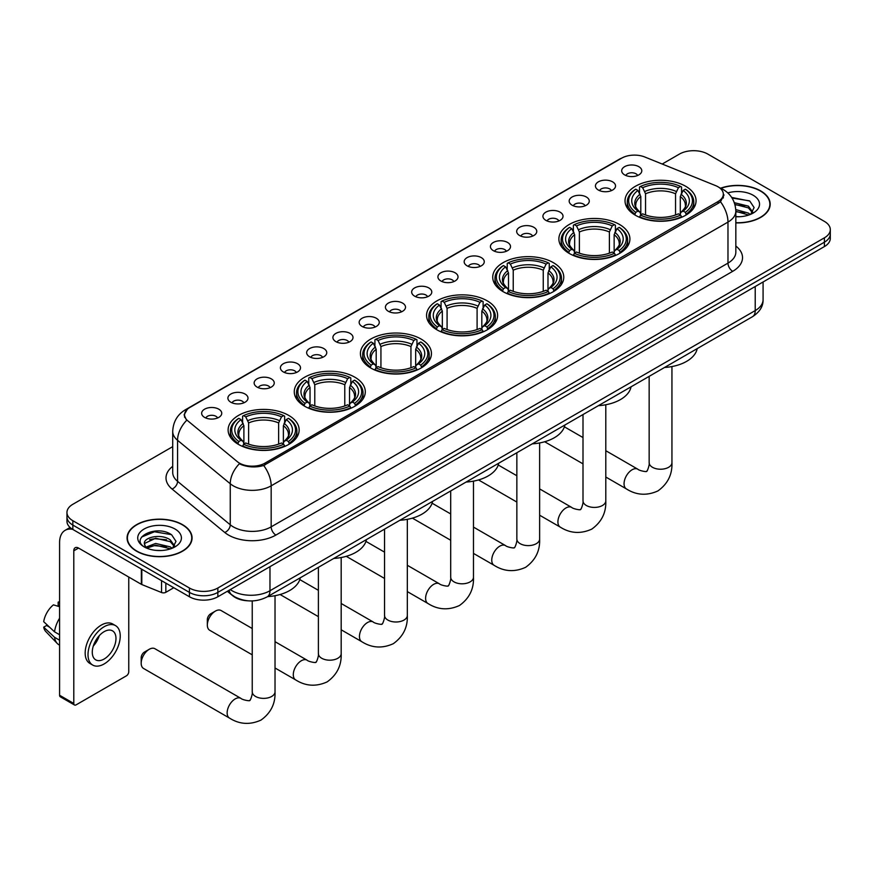 <?xml version="1.0" encoding="UTF-8"?>
<svg xmlns="http://www.w3.org/2000/svg" width="874" height="874" viewBox="0 0 874 874"><rect width="100%" height="100%" fill="white"/><g stroke="black" fill="none" stroke-linecap="round" stroke-linejoin="round"><path stroke-width="1.31" d="M421.049 339.036A35.517 20.506 0 0 0 382.342 334.589A35.517 20.506 0 0 0 360.416 353.544A35.517 20.506 0 0 0 370.816 368.041A35.517 20.506 0 0 0 409.524 372.488A35.517 20.506 0 0 0 431.45 353.544A35.517 20.506 0 0 0 421.049 339.036M619.513 224.465A35.517 20.506 0 0 0 580.806 220.019A35.517 20.506 0 0 0 558.879 238.963A35.517 20.506 0 0 0 569.28 253.46A35.517 20.506 0 0 0 607.987 257.906A35.517 20.506 0 0 0 629.914 238.963A35.517 20.506 0 0 0 619.513 224.465M553.351 262.659A35.517 20.506 0 0 0 514.644 258.212A35.517 20.506 0 0 0 492.728 277.156A35.517 20.506 0 0 0 503.129 291.654A35.517 20.506 0 0 0 541.836 296.1A35.517 20.506 0 0 0 563.763 277.156A35.517 20.506 0 0 0 553.351 262.659M487.2 300.842A35.517 20.506 0 0 0 448.493 296.406A35.517 20.506 0 0 0 426.567 315.35A35.517 20.506 0 0 0 436.978 329.848A35.517 20.506 0 0 0 475.685 334.294A35.517 20.506 0 0 0 497.612 315.35A35.517 20.506 0 0 0 487.2 300.842M354.899 377.229A35.517 20.506 0 0 0 316.191 372.783A35.517 20.506 0 0 0 294.265 391.727A35.517 20.506 0 0 0 304.665 406.235A35.517 20.506 0 0 0 343.373 410.682A35.517 20.506 0 0 0 365.299 391.727A35.517 20.506 0 0 0 354.899 377.229M288.748 415.423A35.517 20.506 0 0 0 250.04 410.977A35.517 20.506 0 0 0 228.114 429.921A35.517 20.506 0 0 0 238.515 444.429A35.517 20.506 0 0 0 277.222 448.875A35.517 20.506 0 0 0 299.148 429.921A35.517 20.506 0 0 0 288.748 415.423M685.664 186.271A35.517 20.506 0 0 0 646.957 181.825A35.517 20.506 0 0 0 625.03 200.769A35.517 20.506 0 0 0 635.431 215.266A35.517 20.506 0 0 0 674.138 219.713A35.517 20.506 0 0 0 696.065 200.769A35.517 20.506 0 0 0 685.664 186.271M598.373 190.04A10.051 5.801 180 0 1 596.385 188.402A10.051 5.801 180 0 1 599.706 181.191A10.051 5.801 180 0 1 612.587 181.836A10.051 5.801 180 0 1 614.586 188.402A10.051 5.801 180 0 1 598.373 190.04M611.363 190.641A6.031 3.485 0 0 0 609.746 188.948A6.031 3.485 0 0 0 603.803 188.063A6.031 3.485 0 0 0 599.597 190.641M572.12 205.204A10.051 5.801 180 0 1 570.132 203.555A10.051 5.801 180 0 1 573.453 196.344A10.051 5.801 180 0 1 586.334 196.989A10.051 5.801 180 0 1 588.333 203.555A10.051 5.801 180 0 1 572.12 205.204M585.11 205.805A6.031 3.485 0 0 0 583.493 204.101A6.031 3.485 0 0 0 577.55 203.227A6.031 3.485 0 0 0 573.344 205.805M545.868 220.357A10.051 5.801 180 0 1 543.879 218.719A10.051 5.801 180 0 1 547.2 211.497A10.051 5.801 180 0 1 560.081 212.153A10.051 5.801 180 0 1 562.08 218.719A10.051 5.801 180 0 1 545.868 220.357M558.857 220.958A6.031 3.485 0 0 0 557.241 219.265A6.031 3.485 0 0 0 551.297 218.38A6.031 3.485 0 0 0 547.091 220.958M519.615 235.51A10.051 5.801 180 0 1 517.627 233.871A10.051 5.801 180 0 1 520.948 226.661A10.051 5.801 180 0 1 533.828 227.306A10.051 5.801 180 0 1 535.828 233.871A10.051 5.801 180 0 1 519.615 235.51M532.605 236.111A6.031 3.485 0 0 0 530.988 234.418A6.031 3.485 0 0 0 525.045 233.533A6.031 3.485 0 0 0 520.838 236.111M493.362 250.674A10.051 5.801 180 0 1 491.374 249.024A10.051 5.801 180 0 1 494.695 241.814A10.051 5.801 180 0 1 507.576 242.459A10.051 5.801 180 0 1 509.575 249.024A10.051 5.801 180 0 1 493.362 250.674M506.352 251.275A6.031 3.485 0 0 0 504.735 249.571A6.031 3.485 0 0 0 498.792 248.697A6.031 3.485 0 0 0 494.586 251.275M467.109 265.827A10.051 5.801 180 0 1 465.121 264.188A10.051 5.801 180 0 1 468.442 256.967A10.051 5.801 180 0 1 481.323 257.622A10.051 5.801 180 0 1 483.322 264.188A10.051 5.801 180 0 1 467.109 265.827M480.099 266.428A6.031 3.485 0 0 0 478.482 264.735A6.031 3.485 0 0 0 472.539 263.85A6.031 3.485 0 0 0 468.333 266.428M440.857 280.98A10.051 5.801 180 0 1 438.868 279.341A10.051 5.801 180 0 1 442.189 272.131A10.051 5.801 180 0 1 455.081 272.775A10.051 5.801 180 0 1 457.069 279.341A10.051 5.801 180 0 1 440.857 280.98M453.846 281.581A6.031 3.485 0 0 0 452.229 279.888A6.031 3.485 0 0 0 446.286 279.003A6.031 3.485 0 0 0 442.08 281.581M414.604 296.144A10.051 5.801 180 0 1 412.615 294.494A10.051 5.801 180 0 1 415.937 287.284A10.051 5.801 180 0 1 428.828 287.928A10.051 5.801 180 0 1 430.816 294.494A10.051 5.801 180 0 1 414.604 296.144M427.594 296.745A6.031 3.485 0 0 0 425.977 295.051A6.031 3.485 0 0 0 420.033 294.167A6.031 3.485 0 0 0 415.827 296.745M388.351 311.297A10.051 5.801 180 0 1 386.363 309.658A10.051 5.801 180 0 1 389.684 302.448A10.051 5.801 180 0 1 402.575 303.092A10.051 5.801 180 0 1 404.564 309.658A10.051 5.801 180 0 1 388.351 311.297M401.341 311.898A6.031 3.485 0 0 0 399.724 310.204A6.031 3.485 0 0 0 393.781 309.32A6.031 3.485 0 0 0 389.575 311.898M362.098 326.45A10.051 5.801 180 0 1 360.11 324.811A10.051 5.801 180 0 1 363.442 317.601A10.051 5.801 180 0 1 376.323 318.245A10.051 5.801 180 0 1 378.311 324.811A10.051 5.801 180 0 1 362.098 326.45M375.088 327.051A6.031 3.485 0 0 0 373.471 325.357A6.031 3.485 0 0 0 367.528 324.473A6.031 3.485 0 0 0 363.322 327.051M335.845 341.614A10.051 5.801 180 0 1 333.857 339.964A10.051 5.801 180 0 1 337.189 332.754A10.051 5.801 180 0 1 350.07 333.398A10.051 5.801 180 0 1 352.058 339.964A10.051 5.801 180 0 1 335.845 341.614M348.846 342.215A6.031 3.485 0 0 0 347.218 340.521A6.031 3.485 0 0 0 341.275 339.636A6.031 3.485 0 0 0 337.069 342.215M309.593 356.767A10.051 5.801 180 0 1 307.604 355.128A10.051 5.801 180 0 1 310.936 347.918A10.051 5.801 180 0 1 323.817 348.562A10.051 5.801 180 0 1 325.805 355.128A10.051 5.801 180 0 1 309.593 356.767M322.593 357.368A6.031 3.485 0 0 0 320.966 355.674A6.031 3.485 0 0 0 315.022 354.789A6.031 3.485 0 0 0 310.816 357.368M283.34 371.92A10.051 5.801 180 0 1 281.352 370.281A10.051 5.801 180 0 1 284.684 363.071A10.051 5.801 180 0 1 297.564 363.715A10.051 5.801 180 0 1 299.553 370.281A10.051 5.801 180 0 1 283.34 371.92M296.341 372.532A6.031 3.485 0 0 0 294.713 370.827A6.031 3.485 0 0 0 288.781 369.942A6.031 3.485 0 0 0 284.563 372.532M257.087 387.084A10.051 5.801 180 0 1 255.099 385.445A10.051 5.801 180 0 1 258.431 378.224A10.051 5.801 180 0 1 271.311 378.868A10.051 5.801 180 0 1 273.3 385.445A10.051 5.801 180 0 1 257.087 387.084M270.088 387.685A6.031 3.485 0 0 0 268.46 385.991A6.031 3.485 0 0 0 262.528 385.106A6.031 3.485 0 0 0 258.311 387.685M230.834 402.237A10.051 5.801 180 0 1 228.846 400.598A10.051 5.801 180 0 1 232.178 393.387A10.051 5.801 180 0 1 245.059 394.032A10.051 5.801 180 0 1 247.047 400.598A10.051 5.801 180 0 1 230.834 402.237M243.835 402.838A6.031 3.485 0 0 0 242.207 401.144A6.031 3.485 0 0 0 236.275 400.259A6.031 3.485 0 0 0 232.069 402.838M204.582 417.39A10.051 5.801 180 0 1 202.593 415.751A10.051 5.801 180 0 1 205.925 408.54A10.051 5.801 180 0 1 218.806 409.185A10.051 5.801 180 0 1 220.794 415.751A10.051 5.801 180 0 1 204.582 417.39M217.582 418.001A6.031 3.485 0 0 0 215.954 416.297A6.031 3.485 0 0 0 210.022 415.423A6.031 3.485 0 0 0 205.816 418.001M624.626 174.887A10.051 5.801 180 0 1 622.638 173.249A10.051 5.801 180 0 1 625.959 166.027A10.051 5.801 180 0 1 638.839 166.683A10.051 5.801 180 0 1 640.839 173.249A10.051 5.801 180 0 1 624.626 174.887M637.616 175.488A6.031 3.485 0 0 0 635.999 173.795A6.031 3.485 0 0 0 630.056 172.91A6.031 3.485 0 0 0 625.85 175.488M715.609 185.616A18.092 10.444 180 0 1 718.024 186.785A18.092 10.444 180 0 1 723.322 194.17A18.092 10.444 180 0 1 718.024 201.566L265.008 463.111A18.092 10.444 180 0 1 237.389 461.712L187.823 420.842A18.092 10.444 180 0 1 184.545 414.855A18.092 10.444 180 0 1 189.844 407.47L621.643 158.172A18.092 10.444 180 0 1 644.815 157.003L715.609 185.616M247.976 600.809A20.102 11.602 180 0 1 232.91 595.893L227.327 591.294M735.832 222.892A32.502 18.769 0 0 0 770.191 204.166A32.502 18.769 0 0 0 760.675 190.893A32.502 18.769 0 0 0 720.635 188.183M182.557 524.673A32.502 18.769 0 0 0 147.127 520.598A32.502 18.769 0 0 0 127.069 537.936A32.502 18.769 0 0 0 136.584 551.21A32.502 18.769 0 0 0 172.003 555.274A32.502 18.769 0 0 0 192.072 537.936A32.502 18.769 0 0 0 182.557 524.673M724.033 194.935L720.493 201.752L718.734 203.03L263.675 465.481C256.115 467.656 248.675 467.382 241.366 464.673L239.41 463.723A23.456 15.688 129.5 0 0 230.255 483.748L177.564 440.31A26.81 15.481 180 0 1 172.713 431.428L172.713 472.463A26.81 15.481 0 0 0 177.564 481.345L230.255 524.793A26.81 15.481 0 0 0 233.26 526.858A26.81 15.481 0 0 0 271.169 526.858L727.976 263.118A26.81 15.481 0 0 0 735.832 252.171L735.832 211.137A26.81 15.481 180 0 1 727.976 222.083A23.456 13.547 -120 0 0 720.493 201.752M172.713 446.636L72.848 504.287A20.102 11.602 0 0 0 66.959 512.492L66.959 521.254A20.102 11.602 0 0 0 72.848 529.458L189.418 596.756L189.418 592.386A20.102 11.602 0 0 0 217.855 592.386L824.411 242.185A20.102 11.602 0 0 0 830.3 233.981A20.102 11.602 0 0 1 824.411 242.185L217.855 592.386A20.102 11.602 0 0 1 189.418 592.386L72.848 525.077L189.418 592.386L189.418 588.005A20.102 11.602 0 0 0 217.855 588.005L824.411 237.815A20.102 11.602 0 0 0 830.3 229.6A20.102 11.602 0 0 0 824.411 221.395L707.842 154.097A20.102 11.602 0 0 0 679.404 154.097L662.208 164.028M66.959 516.873A20.102 11.602 0 0 0 72.848 525.077A20.102 11.602 0 0 1 66.959 516.873M735.832 246.042A33.507 19.348 180 0 1 732.718 271.322L275.9 535.063A33.507 19.348 180 0 1 228.518 535.063A33.507 19.348 180 0 1 224.76 532.485L172.069 489.036A6.697 4.479 -50.5 0 0 177.564 481.345L177.564 440.31A23.456 15.688 129.5 0 1 186.654 420.35L184.086 414.844L187.397 409.207M66.959 512.492A20.102 11.602 0 0 0 72.848 520.707L189.418 588.005M189.418 596.756A20.102 11.602 0 0 0 217.855 596.756L824.411 246.566A20.102 11.602 0 0 0 830.3 238.362L830.3 229.6M735.832 222.706A32.163 18.573 0 0 0 769.863 204.166A32.163 18.573 0 0 0 760.435 191.035A32.163 18.573 0 0 0 720.919 188.314M735.832 216.534L739.109 216.752M735.777 209.585L748.406 213.092L750.176 214.512M735.832 211.322L748.723 215.048M734.335 202.681L748.406 206.144L752.754 212.153M734.881 204.396L748.406 207.881L752.405 212.611M735.832 216.73A21.85 12.618 0 0 0 753.137 213.081A21.85 12.618 0 0 0 753.137 195.241A21.85 12.618 0 0 0 727.813 192.914M750.69 214.305L754.109 207.575L749.783 201.053L731.658 197.426M732.062 198.037L749.488 200.856M734.99 204.778L744.648 205.969M735.832 211.716L744.648 212.917M136.825 551.068A32.163 18.573 0 0 0 171.883 555.099A32.163 18.573 0 0 0 191.734 537.936A32.163 18.573 0 0 0 182.316 524.804A32.163 18.573 0 0 0 147.258 520.784A32.163 18.573 0 0 0 127.396 537.936A32.163 18.573 0 0 0 136.825 551.068M155.933 550.38L160.991 550.522M145.892 547.168L155.648 543.453L170.277 546.873L172.047 548.293M146.788 548.107L155.648 545.19L170.594 548.828M146.045 547.845L144.483 544.174A15.142 8.74 0 0 0 146.93 548.227M174.625 545.933L170.277 539.924C161.187 533.14 142.484 537.324 144.483 544.174L144.428 543.508M144.516 544.393L144.942 543.267L155.648 538.242L170.277 541.662L174.287 546.381M172.571 548.074L175.991 541.356L171.665 534.833C156.337 523.81 129.09 538.329 144.822 547.233L145.597 547.714M175.018 529.021A21.85 12.618 0 0 0 144.123 529.021A21.85 12.618 0 0 0 144.123 546.862A21.85 12.618 0 0 0 175.018 546.862A21.85 12.618 0 0 0 175.018 529.021M141.632 537.029L154.458 531.763L171.37 534.637M149.64 539.586L154.458 538.712L166.53 539.75M149.64 546.534L154.458 545.66L166.53 546.698M634.797 214.895L635.748 212.349A31.901 18.42 0 0 1 635.748 189.188L637.944 190.456A28.82 16.639 0 0 0 637.944 211.082L640.107 212.316L640.806 214.906M640.806 213.846L640.806 196.519L637.944 190.456M639.528 193.198L639.528 186.992L640.489 186.446A31.901 18.42 0 0 1 680.606 186.446L678.421 187.713A28.82 16.639 0 0 0 642.674 187.713L645.547 193.788L645.547 214.971M675.547 214.971L675.547 193.788L678.421 187.713M664.546 367.473A36.861 21.282 0 0 0 697.19 348.628M639.528 216.73A33.245 19.195 0 0 0 681.556 216.73L680.606 215.091A31.901 18.42 0 0 1 640.489 215.091L639.528 217.298M681.556 217.298L681.556 216.73M635.748 189.188L634.797 189.734A33.245 19.195 0 0 0 627.303 201.861A33.245 19.195 0 0 0 634.797 213.999M680.606 186.446L681.556 186.992L681.556 193.198M640.489 215.091L642.674 213.824A28.82 16.639 0 0 0 678.421 213.824L680.606 215.091M637.944 211.082L635.748 212.349M642.674 187.713L640.489 186.446M640.107 194.181A25.772 14.88 0 0 0 640.107 212.316L640.227 212.393C636.567 208.853 635.07 206.45 635.748 205.182A24.8 14.312 0 0 1 640.806 196.519M686.298 213.999A33.245 19.195 0 0 0 693.781 201.861A33.245 19.195 0 0 0 686.298 189.734L685.347 189.188A31.901 18.42 0 0 1 685.347 212.349L686.298 214.895M685.347 212.349L683.151 211.082A28.82 16.639 0 0 0 683.151 190.456L685.347 189.188M683.151 190.456L680.289 196.519L680.289 213.846L680.988 212.316L683.151 211.082M680.289 196.519A24.8 14.312 0 0 1 685.347 205.182C686.014 206.461 684.528 208.864 680.868 212.393L680.988 212.316A25.772 14.88 0 0 0 680.988 194.181M680.289 214.906L680.289 213.846M568.635 253.078L569.597 250.543A31.901 18.42 0 0 1 569.597 227.382L571.782 228.649A28.82 16.639 0 0 0 571.782 249.276L573.956 250.51L574.655 253.099M574.655 252.04L574.655 234.713L571.782 228.649M573.377 231.392L573.377 225.186L574.327 224.64A31.901 18.42 0 0 1 614.455 224.64L612.259 225.907A28.82 16.639 0 0 0 576.523 225.907L579.386 231.981L579.386 253.165M609.396 253.165L609.396 231.981L612.259 225.907M598.395 405.667A36.861 21.282 0 0 0 631.039 386.821M573.377 254.924A33.245 19.195 0 0 0 615.405 254.924L614.455 253.274A31.901 18.42 0 0 1 574.327 253.274L573.377 255.492M615.405 255.492L615.405 254.924M569.597 227.382L568.635 227.917A33.245 19.195 0 0 0 561.152 240.055A33.245 19.195 0 0 0 568.635 252.193M614.455 224.64L615.405 225.186L615.405 231.392M574.327 253.274L576.523 252.018A28.82 16.639 0 0 0 612.259 252.018L614.455 253.274M571.782 249.276L569.597 250.543M576.523 225.907L574.327 224.64M573.956 232.375A25.772 14.88 0 0 0 573.956 250.51L574.076 250.587C570.416 247.047 568.919 244.644 569.597 243.376A24.8 14.312 0 0 1 574.655 234.713M620.147 252.193A33.245 19.195 0 0 0 627.63 240.055A33.245 19.195 0 0 0 620.147 227.917L619.196 227.382A31.901 18.42 0 0 1 619.196 250.543L620.147 253.078M619.196 250.543L617 249.276A28.82 16.639 0 0 0 617 228.649L619.196 227.382M617 228.649L614.138 234.713L614.138 252.04L614.837 250.51L617 249.276M614.138 234.713A24.8 14.312 0 0 1 619.185 243.376C619.863 244.654 618.377 247.058 614.717 250.587L614.837 250.51A25.772 14.88 0 0 0 614.837 232.375M614.138 253.099L614.138 252.04M502.484 291.271L503.446 288.737A31.901 18.42 0 0 1 503.446 265.576L505.631 266.832A28.82 16.639 0 0 0 505.631 287.47L507.794 288.704L508.504 291.282M508.504 290.234L508.504 272.906L505.631 266.832M507.226 269.585L507.226 263.38L508.176 262.834A31.901 18.42 0 0 1 548.304 262.834L546.108 264.101A28.82 16.639 0 0 0 510.372 264.101L513.235 270.175L513.235 291.359M543.246 291.359L543.246 270.175L546.108 264.101M532.244 443.861A36.861 21.282 0 0 0 564.877 425.015M507.226 293.118A33.245 19.195 0 0 0 549.254 293.118L548.304 291.468A31.901 18.42 0 0 1 508.176 291.468L507.226 293.686M549.254 293.686L549.254 293.118M503.446 265.576L502.484 266.111A33.245 19.195 0 0 0 495.001 278.249A33.245 19.195 0 0 0 502.484 290.376M548.304 262.834L549.254 263.38L549.254 269.585M508.176 291.468L510.372 290.201A28.82 16.639 0 0 0 546.108 290.201L548.304 291.468M505.631 287.47L503.446 288.737M510.372 264.101L508.176 262.834M507.794 270.569A25.772 14.88 0 0 0 507.794 288.704L507.925 288.781C504.254 285.241 502.769 282.837 503.446 281.57A24.8 14.312 0 0 1 508.504 272.906M553.996 290.376A33.245 19.195 0 0 0 561.479 278.249A33.245 19.195 0 0 0 553.996 266.111L553.045 265.576A31.901 18.42 0 0 1 553.045 288.737L553.996 291.271M553.045 288.737L550.849 287.47A28.82 16.639 0 0 0 550.849 266.832L553.045 265.576M550.849 266.832L547.987 272.906L547.987 290.234L548.686 288.704L550.849 287.47M547.987 272.906A24.8 14.312 0 0 1 553.034 281.57C553.712 282.848 552.215 285.252 548.566 288.781L548.686 288.704A25.772 14.88 0 0 0 548.686 270.569M547.987 291.282L547.987 290.234M436.334 329.465L437.284 326.931A31.901 18.42 0 0 1 437.284 303.759L439.48 305.026A28.82 16.639 0 0 0 439.48 325.663L441.643 326.898L442.342 329.476M442.342 328.427L442.342 311.1L439.48 305.026M441.075 307.779L441.075 301.574L442.026 301.027A31.901 18.42 0 0 1 482.153 301.027L479.957 302.295A28.82 16.639 0 0 0 444.221 302.295L447.084 308.369L447.084 329.553M477.095 329.553L477.095 308.369L479.957 302.295M466.093 482.055A36.861 21.282 0 0 0 498.726 463.209M441.075 331.312A33.245 19.195 0 0 0 483.103 331.312L482.153 329.662A31.901 18.42 0 0 1 442.026 329.662L441.075 331.88M483.103 331.88L483.103 331.312M437.284 303.759L436.334 304.305A33.245 19.195 0 0 0 428.85 316.443A33.245 19.195 0 0 0 436.334 328.569M482.153 301.027L483.103 301.574L483.103 307.779M442.026 329.662L444.221 328.395A28.82 16.639 0 0 0 479.957 328.395L482.153 329.662M439.48 325.663L437.284 326.931M444.221 302.295L442.026 301.027M441.643 308.762A25.772 14.88 0 0 0 441.643 326.898L441.763 326.974C438.103 323.435 436.618 321.031 437.295 319.764A24.8 14.312 0 0 1 442.342 311.1M487.845 328.569A33.245 19.195 0 0 0 495.329 316.443A33.245 19.195 0 0 0 487.845 304.305L486.894 303.759A31.901 18.42 0 0 1 486.894 326.931L487.845 329.465M486.894 326.931L484.699 325.663A28.82 16.639 0 0 0 484.699 305.026L486.894 303.759M484.699 305.026L481.825 311.1L481.825 328.427L482.535 326.898L484.699 325.663M481.825 311.1A24.8 14.312 0 0 1 486.884 319.764C487.561 321.042 486.064 323.446 482.404 326.974L482.535 326.898A25.772 14.88 0 0 0 482.535 308.762M481.825 329.476L481.825 328.427M370.183 367.659L371.133 365.124A31.901 18.42 0 0 1 371.133 341.952L373.329 343.22A28.82 16.639 0 0 0 373.329 363.857L375.492 365.092L376.191 367.67M376.191 366.621L376.191 349.294L373.329 343.22M374.924 345.973L374.924 339.767L375.875 339.221A31.901 18.42 0 0 1 416.002 339.221L413.806 340.489A28.82 16.639 0 0 0 378.071 340.489L380.933 346.563L380.933 367.746M410.944 367.746L410.944 346.563L413.806 340.489M399.942 520.249A36.861 21.282 0 0 0 432.575 501.403M374.924 369.505A33.245 19.195 0 0 0 416.953 369.505L416.002 367.856A31.901 18.42 0 0 1 375.875 367.856L374.924 370.073M416.953 370.073L416.953 369.505M371.133 341.952L370.183 342.499A33.245 19.195 0 0 0 362.699 354.636A33.245 19.195 0 0 0 370.183 366.763M416.002 339.221L416.953 339.767L416.953 345.973M375.875 367.856L378.071 366.588A28.82 16.639 0 0 0 413.806 366.588L416.002 367.856M373.329 363.857L371.133 365.124M378.071 340.489L375.875 339.221M375.492 346.956A25.772 14.88 0 0 0 375.492 365.092L375.612 365.168C371.953 361.628 370.467 359.225 371.144 357.958A24.8 14.312 0 0 1 376.191 349.294M421.694 366.763A33.245 19.195 0 0 0 429.178 354.636A33.245 19.195 0 0 0 421.694 342.499L420.733 341.952A31.901 18.42 0 0 1 420.733 365.124L421.694 367.659M420.733 365.124L418.548 363.857A28.82 16.639 0 0 0 418.548 343.22L420.733 341.952M418.548 343.22L415.674 349.294L415.674 366.621L416.374 365.092L418.548 363.857M415.674 349.294A24.8 14.312 0 0 1 420.733 357.958C421.41 359.225 419.913 361.628 416.253 365.168L416.374 365.092A25.772 14.88 0 0 0 416.374 346.956M415.674 367.67L415.674 366.621M207.335 625.052L207.335 619.579A4.687 2.709 -60 0 1 210.656 613.832L215.386 611.101A11.395 6.577 120 0 0 207.335 625.052A11.395 6.577 120 0 0 209.694 630.263L252.236 654.834M304.032 405.853L304.982 403.318A31.901 18.42 0 0 1 304.982 380.146L307.178 381.414A28.82 16.639 0 0 0 307.178 402.051L309.341 403.285L310.041 405.864M310.041 404.815L310.041 387.488L307.178 381.414M308.773 384.156L308.773 377.961L309.724 377.415A31.901 18.42 0 0 1 349.84 377.415L347.655 378.682A28.82 16.639 0 0 0 311.92 378.682L314.782 384.746L314.782 405.94M344.782 405.94L344.782 384.746L347.655 378.682M333.781 558.442A36.861 21.282 0 0 0 366.424 539.597M308.773 407.699A33.245 19.195 0 0 0 350.802 407.699L349.84 406.049A31.901 18.42 0 0 1 309.724 406.049L308.773 408.267M350.802 408.267L350.802 407.699M304.982 380.146L304.032 380.693A33.245 19.195 0 0 0 296.548 392.83A33.245 19.195 0 0 0 304.032 404.957M349.84 377.415L350.802 377.961L350.802 384.156M309.724 406.049L311.92 404.782A28.82 16.639 0 0 0 347.655 404.782L349.84 406.049M307.178 402.051L304.982 403.318M311.92 378.682L309.724 377.415M309.341 385.15A25.772 14.88 0 0 0 309.341 403.285L309.462 403.362C305.802 399.822 304.305 397.419 304.993 396.151A24.8 14.312 0 0 1 310.041 387.488M355.532 404.957A33.245 19.195 0 0 0 363.027 392.83A33.245 19.195 0 0 0 355.532 380.693L354.582 380.146A31.901 18.42 0 0 1 354.582 403.318L355.532 405.853M354.582 403.318L352.386 402.051A28.82 16.639 0 0 0 352.386 381.414L354.582 380.146M352.386 381.414L349.524 387.488L349.524 404.815L350.223 403.285L352.386 402.051M349.524 387.488A24.8 14.312 0 0 1 354.582 396.151C355.259 397.419 353.762 399.822 350.103 403.362L350.223 403.285A25.772 14.88 0 0 0 350.223 385.15M349.524 405.864L349.524 404.815M252.236 628.515L221.089 610.533A11.395 6.577 120 0 0 215.386 611.101L210.656 613.832M141.184 663.246L141.184 657.772A4.687 2.709 -60 0 1 144.505 652.026L149.236 649.295A11.395 6.577 120 0 0 141.184 663.246A11.395 6.577 120 0 0 143.544 668.457L229.501 718.089A11.395 6.577 -60 0 1 227.753 708.956A11.395 6.577 -60 0 1 235.193 698.916A11.395 6.577 -60 0 1 240.896 698.359C242.196 699.91 250.827 701.472 249.603 700.347C249.975 701.964 252.936 693.705 252.236 691.804A11.395 6.577 180 0 0 255.579 696.458A11.395 6.577 180 0 0 271.683 696.458A11.395 6.577 180 0 0 275.026 691.804C275.507 703.603 270.831 713.02 260.998 720.078C249.975 725.07 239.476 724.404 229.501 718.089M237.881 444.047L238.831 441.512A31.901 18.42 0 0 1 238.831 418.34L241.027 419.607A28.82 16.639 0 0 0 241.027 440.245L243.19 441.468L243.89 444.058M243.89 442.998L243.89 425.682L241.027 419.607M242.611 422.35L242.611 416.155L243.573 415.609A31.901 18.42 0 0 1 283.689 415.609L281.504 416.876A28.82 16.639 0 0 0 245.758 416.876L248.631 422.94L248.631 444.134M278.631 444.134L278.631 422.94L281.504 416.876M267.63 596.625A36.861 21.282 0 0 0 300.274 577.79M242.611 445.893A33.245 19.195 0 0 0 284.651 445.893L283.689 444.243A31.901 18.42 0 0 1 243.573 444.243L242.611 446.461M284.651 446.461L284.651 445.893M238.831 418.34L237.881 418.886A33.245 19.195 0 0 0 230.386 431.024A33.245 19.195 0 0 0 237.881 443.151M283.689 415.609L284.651 416.155L284.651 422.35M243.573 444.243L245.758 442.976A28.82 16.639 0 0 0 281.504 442.976L283.689 444.243M241.027 440.245L238.831 441.512M245.758 416.876L243.573 415.609M243.19 423.344A25.772 14.88 0 0 0 243.19 441.468L243.311 441.556C239.651 438.016 238.154 435.613 238.831 434.345A24.8 14.312 0 0 1 243.89 425.682M289.381 443.151A33.245 19.195 0 0 0 296.876 431.024A33.245 19.195 0 0 0 289.381 418.886L288.431 418.34A31.901 18.42 0 0 1 288.431 441.512L289.381 444.047M288.431 441.512L286.235 440.245A28.82 16.639 0 0 0 286.235 419.607L288.431 418.34M286.235 419.607L283.373 425.682L283.373 442.998L284.072 441.468L286.235 440.245M283.373 425.682A24.8 14.312 0 0 1 288.431 434.345C289.097 435.613 287.612 438.016 283.952 441.556L284.072 441.468A25.772 14.88 0 0 0 284.072 423.344M283.373 444.058L283.373 442.998M240.896 698.359L154.938 648.726A11.395 6.577 120 0 0 149.236 649.295L144.505 652.026M165.842 583.144L165.842 592.31L173.784 587.732M72.618 529.327A26.81 15.481 -120 0 0 65.135 530.321A26.81 15.481 -120 0 0 59.585 542.59L59.585 695.256L73.798 703.461L73.798 550.795A6.697 3.867 60 0 1 75.186 547.725A6.697 3.867 60 0 1 78.54 548.064L141.359 584.324L141.359 569.007M73.798 703.461A3.354 1.934 120 0 0 74.487 704.99L60.273 696.786A3.354 1.934 -60 0 1 59.585 695.256M74.487 704.99A3.354 1.934 120 0 0 76.169 704.826L126.402 675.831A3.354 1.934 120 0 0 128.762 671.724L128.762 577.059M165.842 592.31A3.354 1.934 180 0 1 161.559 592.528L141.807 584.542A3.354 1.934 180 0 1 141.359 584.324M104.126 659.029A16.759 9.669 120 0 0 115.073 644.269A16.759 9.669 120 0 0 112.506 630.842A16.759 9.669 120 0 0 104.126 631.673A16.759 9.669 120 0 0 93.179 646.432A16.759 9.669 120 0 0 95.747 659.859A16.759 9.669 120 0 0 104.126 659.029M93.3 646.039A16.759 9.669 120 0 0 99.308 635.627M59.585 602.547L58.165 602.12L58.165 605.485L59.585 606.305M115.521 625.62L112.68 623.981A22.79 13.154 120 0 0 101.286 625.107A22.79 13.154 120 0 0 86.395 645.187A22.79 13.154 120 0 0 89.891 663.442L92.731 665.081A22.79 13.154 120 0 0 104.126 663.956A22.79 13.154 120 0 0 119.006 643.876A22.79 13.154 120 0 0 115.521 625.62A22.79 13.154 120 0 0 104.126 626.745A22.79 13.154 120 0 0 89.235 646.826A22.79 13.154 120 0 0 92.731 665.081M59.585 618.213A22.112 12.771 120 0 0 54.549 631.836L43.7 621.687A17.425 10.062 120 0 1 53.423 604.852L59.585 606.72M59.585 634.743L54.549 631.836M49.567 627.182L46.617 625.478L43.7 627.161L54.549 637.31L59.585 640.216M54.549 637.31A22.112 12.771 120 0 0 57.28 643.493A22.112 12.771 120 0 0 58.951 644.804L59.585 645.165M59.585 601.716A17.425 10.062 120 0 0 58.165 602.12M43.7 627.161A17.425 10.062 120 0 0 45.765 631.498L57.28 643.493M265.008 463.111L265.008 464.957M718.024 201.566L718.024 203.445M275.9 535.063A6.697 3.867 60 0 1 271.169 526.858L271.169 485.824A26.81 15.481 180 0 1 233.26 485.824A26.81 15.481 180 0 1 230.255 483.748L230.255 524.793A6.697 4.479 -50.5 0 1 224.76 532.485M735.832 211.137C735.373 201.501 731.145 194.268 723.126 189.461L719.739 187.812A23.456 10.98 112 0 0 719.422 187.692M263.675 465.481A23.456 13.547 60 0 1 271.169 485.824L727.976 222.083L727.976 263.118A6.697 3.867 60 0 0 732.718 271.322M187.855 408.835A23.456 13.547 -120 0 0 185.419 409.753C177.4 414.56 173.161 421.792 172.713 431.428M185.419 409.753L619.677 159.035A23.456 13.547 60 0 1 621.447 158.281M172.069 489.036A33.507 19.348 180 0 1 172.713 466.334M217.855 588.005L217.855 596.756M824.411 237.815L824.411 246.566M72.848 520.707L72.848 529.458M230.266 589.589A26.81 15.481 0 0 0 232.069 590.737A26.81 15.481 0 0 0 269.979 590.737L755.223 310.587A26.81 15.481 0 0 0 763.078 299.64C763.275 306.293 759.735 311.985 752.448 316.727L267.204 596.876A13.405 7.735 60 0 0 269.979 590.737L269.979 566.669M755.223 286.508L755.223 310.587A13.405 7.735 60 0 1 752.448 316.727M229.185 590.223A13.405 8.969 129.5 0 0 231.523 594.582L227.448 591.217M671.942 366.556L671.942 462.652A11.395 6.577 180 0 1 668.599 467.306A11.395 6.577 180 0 1 652.496 467.306A11.395 6.577 180 0 1 649.153 462.652C649.852 464.553 646.891 472.812 646.52 471.195C647.743 472.321 639.113 470.747 637.812 469.196L605.791 450.711M671.942 462.652C672.423 474.44 667.747 483.868 657.914 490.926C646.891 495.908 636.392 495.252 626.418 488.927A11.395 6.577 -60 0 1 624.67 479.804A11.395 6.577 -60 0 1 632.11 469.764A11.395 6.577 -60 0 1 637.812 469.196M675.547 193.788A24.8 14.312 0 0 0 645.547 193.788M676.247 191.45A25.772 14.88 0 0 0 644.848 191.45M605.791 404.749L605.791 500.846A11.395 6.577 180 0 1 602.448 505.489A11.395 6.577 180 0 1 586.334 505.489A11.395 6.577 180 0 1 583.002 500.846C583.69 502.747 580.729 511.006 580.369 509.378C581.592 510.514 572.962 508.941 571.662 507.39L539.629 488.905M605.791 500.846C606.272 512.634 601.596 522.062 591.764 529.12C580.74 534.101 570.241 533.446 560.267 527.12A11.395 6.577 -60 0 1 558.519 517.998A11.395 6.577 -60 0 1 565.959 507.958A11.395 6.577 -60 0 1 571.662 507.39M609.396 231.981A24.8 14.312 0 0 0 579.386 231.981M610.096 229.643A25.772 14.88 0 0 0 578.686 229.643M539.629 442.943L539.629 539.039A11.395 6.577 180 0 1 536.297 543.683A11.395 6.577 180 0 1 520.183 543.683A11.395 6.577 180 0 1 516.851 539.039C517.539 540.94 514.578 549.2 514.218 547.572C515.442 548.697 506.811 547.135 505.511 545.584L473.479 527.098M539.629 539.039C540.121 550.828 535.445 560.256 525.613 567.313C514.589 572.295 504.09 571.64 494.116 565.314A11.395 6.577 -60 0 1 492.368 556.192A11.395 6.577 -60 0 1 499.808 546.152A11.395 6.577 -60 0 1 505.511 545.584M543.246 270.175A24.8 14.312 0 0 0 513.235 270.175M543.945 267.837A25.772 14.88 0 0 0 512.535 267.837M473.479 481.137L473.479 577.233A11.395 6.577 180 0 1 470.146 581.876A11.395 6.577 180 0 1 454.032 581.876A11.395 6.577 180 0 1 450.7 577.233C451.388 579.134 448.428 587.394 448.067 585.766C449.291 586.891 440.649 585.329 439.349 583.777L407.328 565.292M473.479 577.233C473.97 589.021 469.294 598.439 459.462 605.507C448.428 610.489 437.929 609.823 427.965 603.508A11.395 6.577 -60 0 1 426.217 594.386A11.395 6.577 -60 0 1 433.657 584.345A11.395 6.577 -60 0 1 439.349 583.777M477.095 308.369A24.8 14.312 0 0 0 447.084 308.369M477.794 306.031A25.772 14.88 0 0 0 446.385 306.031M407.328 519.331L407.328 615.416A11.395 6.577 180 0 1 403.996 620.07A11.395 6.577 180 0 1 387.881 620.07A11.395 6.577 180 0 1 384.538 615.416C385.237 617.328 382.277 625.587 381.916 623.96C383.129 625.085 374.498 623.523 373.198 621.971L341.177 603.486M407.328 615.416C407.819 627.215 403.143 636.633 393.3 643.69C382.277 648.683 371.778 648.016 361.803 641.702A11.395 6.577 -60 0 1 360.066 632.579A11.395 6.577 -60 0 1 367.506 622.539A11.395 6.577 -60 0 1 373.198 621.971M410.944 346.563A24.8 14.312 0 0 0 380.933 346.563M411.643 344.214A25.772 14.88 0 0 0 380.234 344.214M341.177 557.525L341.177 653.61A11.395 6.577 180 0 1 337.845 658.264A11.395 6.577 180 0 1 321.73 658.264A11.395 6.577 180 0 1 318.387 653.61C319.086 655.522 316.126 663.781 315.754 662.153C316.978 663.279 308.347 661.716 307.047 660.165L275.026 641.68M341.177 653.61C341.658 665.409 336.993 674.826 327.149 681.884C316.126 686.877 305.627 686.21 295.652 679.896A11.395 6.577 -60 0 1 293.904 670.762A11.395 6.577 -60 0 1 301.355 660.733A11.395 6.577 -60 0 1 307.047 660.165M344.782 384.746A24.8 14.312 0 0 0 314.782 384.746M345.492 382.408A25.772 14.88 0 0 0 314.083 382.408M278.631 422.94A24.8 14.312 0 0 0 248.631 422.94M279.33 420.602A25.772 14.88 0 0 0 247.932 420.602M73.798 550.795L78.54 548.064M141.807 569.269L141.807 584.542M161.559 592.528L161.559 580.675M184.545 414.855L184.545 417.182M723.322 194.17L723.322 198.016M619.677 159.035L623.97 157.036M267.204 596.876C256.421 602.295 245.638 602.295 234.844 596.876L231.523 594.582M763.078 299.64L763.078 281.974M769.863 206.854L769.863 204.166M191.734 540.624L191.734 537.936M127.396 540.624L127.396 537.936M626.418 488.927L605.791 477.018M583.002 463.865L544.688 441.752M627.303 207.99L627.303 201.861M693.781 207.99L693.781 201.861M583.002 437.557L564.407 426.818M649.153 376.366L649.153 462.652M560.267 527.12L539.629 515.212M516.851 502.058L478.537 479.935M561.152 246.184L561.152 240.055M627.63 246.184L627.63 240.055M516.851 475.751L498.256 465.012M583.002 414.549L583.002 500.846M494.116 565.314L473.479 553.406M450.7 540.252L412.386 518.129M495.001 284.378L495.001 278.249M561.479 284.378L561.479 278.249M450.7 513.945L432.095 503.206M516.851 452.743L516.851 539.039M427.965 603.508L407.328 591.6M384.538 578.446L346.235 556.323M428.85 322.572L428.85 316.443M495.329 322.572L495.329 316.443M384.538 552.139L365.944 541.399M450.7 490.937L450.7 577.233M361.803 641.702L341.177 629.793M318.387 616.64L280.084 594.517M362.699 360.765L362.699 354.636M429.178 360.765L429.178 354.636M318.387 590.321L299.793 579.593M384.538 529.131L384.538 615.416M295.652 679.896L275.026 667.987M296.548 398.959L296.548 392.83M363.027 398.959L363.027 392.83M318.387 567.324L318.387 653.61M275.026 595.718L275.026 691.804M230.386 437.153L230.386 431.024M296.876 437.153L296.876 431.024M252.236 600.919L252.236 691.804M65.135 530.321L70.084 527.459"/></g></svg>
